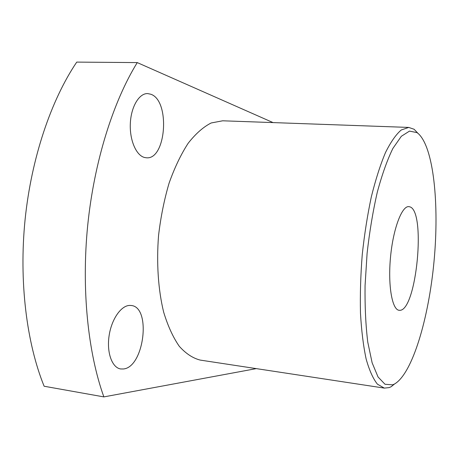 <?xml version="1.0" encoding="UTF-8"?>
<svg xmlns="http://www.w3.org/2000/svg" width="459" height="459" viewBox="0 0 459 459"><rect width="100%" height="100%" fill="white"/><g stroke="black" fill="none" stroke-linecap="round" stroke-linejoin="round"><path stroke-width="0.69" d="M392.6 384.843L394.505 384.011C412.463 373.672 428.746 318.225 434.036 261.274C439.401 204.335 433.692 146.823 417.965 133.334L416.967 132.605L409.497 131.108L401.332 136.289L392.898 148.412C387.287 159.875 382.095 174.437 377.321 192.086C372.955 211.163 369.547 231.583 367.097 253.351L365.066 285.596C364.819 306.526 365.72 325.368 367.762 342.116L372.134 362.805L378.044 376.971L385.021 384.269L392.6 384.843M394.505 384.011L391.12 386.742L389.152 387.608L384.332 388.102L377.447 384.194C373.127 378.807 369.357 370.43 366.15 359.058C363.367 346.052 361.474 330.715 360.47 313.049C360.045 294.385 360.642 274.889 362.254 254.556C364.44 234.279 367.475 215.013 371.354 196.75C375.617 179.578 380.327 164.861 385.474 152.589C390.735 142.015 395.991 134.481 401.235 129.989L408.728 127.424L414.116 129.266L417.965 133.334M150.822 94.238L147.649 93.584C139.163 93.211 131.073 106.712 130.333 123.362C129.495 140.001 136.162 155.452 144.516 157.483L146.335 157.776C166.204 160.162 170.473 100.687 150.822 94.238M129.765 305.424C121.107 305.436 111.439 319.28 109.064 335.982C106.586 352.678 112.105 367.751 120.648 368.956L123.425 368.979C144.235 367.217 151.481 306.847 131.136 305.493L129.765 305.424M409.795 206.831L408.854 206.636C401.895 205.724 393.122 228.863 390.511 257.201C387.815 285.532 392.147 309.9 399.152 310.295L399.8 310.313C416.577 310.668 426.181 210.962 409.795 206.831M408.728 127.424L222.644 120.797L211.157 122.978C203.297 126.977 195.632 133.747 188.15 143.277C180.966 154.339 174.609 167.627 169.09 183.141C164.23 199.642 160.719 217.096 158.556 235.496C156.381 263.191 158.235 290.002 163.674 312.2C167.891 326.016 173.089 337.376 179.274 346.287C185.855 353.619 192.843 358.221 200.25 360.091L384.332 388.102M256.306 368.617L103.86 396.897L44.127 386.237C26.622 343.125 18.882 281.522 25.073 219.746C31.373 157.988 51.184 99.89 76.739 62.103L137.258 62.59L273.053 122.593M137.258 62.59C113.172 101.565 94.147 161.671 87.692 225.501C81.335 289.336 87.985 352.828 103.86 396.897"/></g></svg>
